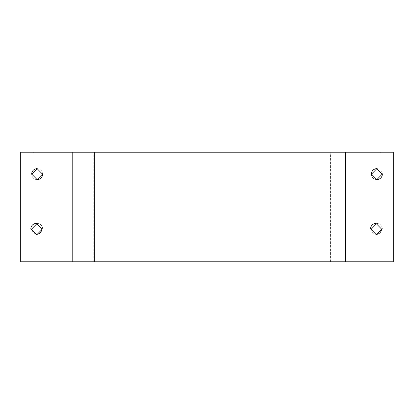 <?xml version="1.0" encoding="UTF-8"?>
<svg xmlns="http://www.w3.org/2000/svg" width="414" height="414" viewBox="0 0 414 414"><rect width="100%" height="100%" fill="white"/><g stroke="black" fill="none" stroke-linecap="round" stroke-linejoin="round"><path stroke-width="0.31" stroke-dasharray="2.07 1.55" d="M37.136 168.643A5.48 5.48 0 0 1 42.616 174.015L37.136 179.604A5.48 5.48 0 0 1 31.661 174.232L37.136 168.643A5.48 5.48 0 0 0 31.661 174.015L37.136 179.604A5.48 5.48 0 0 0 42.616 174.232L37.136 168.643A5.48 5.48 0 0 1 42.616 174.015L42.507 174.123M37.136 179.604A5.48 5.48 0 0 1 31.661 174.232L31.769 174.123M376.864 168.643A5.48 5.48 0 0 1 382.339 174.015L376.864 179.604A5.48 5.48 0 0 1 371.384 174.232L376.864 168.643A5.48 5.48 0 0 0 371.384 174.015L376.864 179.604A5.48 5.48 0 0 0 382.339 174.232L376.864 168.643A5.48 5.48 0 0 1 382.339 174.015L382.231 174.123M376.864 179.604A5.48 5.48 0 0 1 371.384 174.232L371.493 174.123M393.3 261.793L393.3 153.082L20.7 153.082L393.3 153.082L393.3 261.793L20.7 261.793L20.7 153.082L20.7 261.793L393.3 261.793L393.3 152.207L20.7 152.207L20.7 261.793L393.3 261.793M376.445 223.86L376.864 223.436A5.48 5.48 0 0 1 382.339 228.807L381.454 229.713M376.937 234.324L376.864 234.396A5.48 5.48 0 0 1 376.445 234.381M375.959 234.324A5.48 5.48 0 0 1 371.441 229.713M36.722 223.86L37.136 223.436A5.48 5.48 0 0 1 42.616 228.807L41.731 229.713M37.213 234.324L37.136 234.396A5.48 5.48 0 0 1 36.722 234.381M36.235 234.324A5.48 5.48 0 0 1 31.718 229.713M376.031 234.396A5.48 5.48 0 0 0 381.511 229.025L376.031 223.436A5.48 5.48 0 0 0 370.556 228.807L376.031 234.396M36.308 234.396A5.48 5.48 0 0 0 41.788 229.025L36.308 223.436A5.48 5.48 0 0 0 30.833 228.807L36.308 234.396M33.301 152.207L40.976 152.207L33.301 152.207L33.301 153.082L40.976 153.082L33.301 153.082M373.024 152.207L380.699 152.207L373.024 152.207L373.024 153.082L380.699 153.082L373.024 153.082M376.864 234.396A5.48 5.48 0 0 1 371.384 229.025L376.864 223.436A5.48 5.48 0 0 1 382.339 228.807L376.864 234.396M37.136 234.396A5.48 5.48 0 0 1 31.661 229.025L37.136 223.436A5.48 5.48 0 0 1 42.616 228.807L37.136 234.396M345.323 261.793L345.323 153.082M72.776 261.793L72.776 153.082M93.776 261.793L93.776 153.082M330.367 261.793L330.367 153.082M380.699 153.082L380.699 152.207M40.976 153.082L40.976 152.207"/><path stroke-width="0.62" d="M42.507 174.123L37.136 179.604L31.661 174.015A5.48 5.48 0 0 1 37.136 168.643L42.616 174.232A5.48 5.48 0 0 1 37.136 179.604M31.769 174.123L37.136 168.643M382.231 174.123L376.864 179.604L371.384 174.015A5.48 5.48 0 0 1 376.864 168.643L382.339 174.232A5.48 5.48 0 0 1 376.864 179.604M371.493 174.123L376.864 168.643M381.454 229.713L376.937 234.324M376.445 234.381A5.48 5.48 0 0 1 375.959 234.324M371.441 229.713A5.48 5.48 0 0 1 371.384 229.025L376.445 223.86M41.731 229.713L37.213 234.324M36.722 234.381A5.48 5.48 0 0 1 36.235 234.324M31.718 229.713A5.48 5.48 0 0 1 31.661 229.025L36.722 223.86M345.323 152.207L393.3 152.207L393.3 261.793L20.7 261.793L20.7 152.207L345.323 152.207L345.323 261.793M370.556 228.807A5.48 5.48 0 0 1 376.031 223.436L381.511 229.025A5.48 5.48 0 0 1 376.031 234.396L370.556 228.807M30.833 228.807A5.48 5.48 0 0 1 36.308 223.436L41.788 229.025A5.48 5.48 0 0 1 36.308 234.396L30.833 228.807M72.776 261.793L72.776 152.207M330.941 261.793L330.941 152.207M94.351 261.793L94.351 152.207"/></g></svg>
